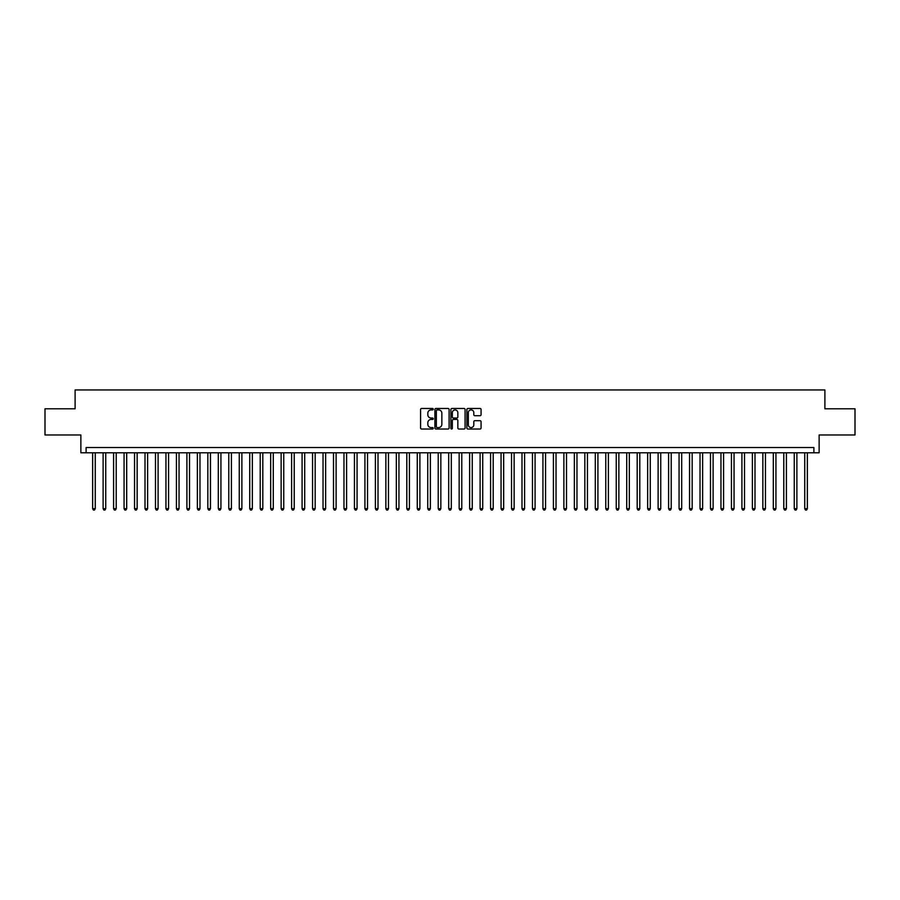 <?xml version="1.0" encoding="UTF-8"?>
<svg xmlns="http://www.w3.org/2000/svg" width="900" height="900" viewBox="0 0 900 900"><rect width="100%" height="100%" fill="white"/><g stroke="black" fill="none" stroke-linecap="round" stroke-linejoin="round"><path stroke-width="1.35" d="M433.249 409.185A0.72 0.72 0 0 0 432.529 408.465L421.605 408.465A1.024 1.024 0 0 0 420.581 409.489L420.581 427.995A1.024 1.024 0 0 0 421.605 429.019L432.529 429.019A0.72 0.72 0 0 0 433.249 428.299A0.72 0.72 0 0 0 432.529 427.579L431.111 427.579A3.285 3.285 0 0 1 427.826 424.294L427.826 422.752A3.285 3.285 0 0 1 431.111 419.456L432.529 419.456A0.72 0.72 0 0 0 433.249 418.736A0.72 0.72 0 0 0 432.529 418.027L431.111 418.027A3.285 3.285 0 0 1 427.826 414.731L427.826 413.19A3.285 3.285 0 0 1 431.111 409.905L432.529 409.905A0.72 0.72 0 0 0 433.249 409.185M480.037 415.71A1.024 1.024 0 0 0 481.072 414.686L481.072 409.489A1.024 1.024 0 0 0 480.037 408.465L467.91 408.465A1.024 1.024 0 0 0 466.886 409.489L466.886 427.995A1.024 1.024 0 0 0 467.91 429.019L480.037 429.019A1.024 1.024 0 0 0 481.072 427.995L481.072 421.718A1.024 1.024 0 0 0 480.037 420.694L474.851 420.694A1.024 1.024 0 0 0 473.816 421.718L473.816 424.834A2.745 2.745 0 0 1 471.071 427.579A2.745 2.745 0 0 1 468.326 424.834L468.326 412.65A2.745 2.745 0 0 1 471.071 409.905A2.745 2.745 0 0 1 473.816 412.65L473.816 414.686A1.024 1.024 0 0 0 474.851 415.71L480.037 415.71M813.893 452.779L819.135 452.779L819.135 434.97L855 434.97L855 408.791L824.895 408.791L824.895 389.947L75.105 389.947L75.105 408.791L45 408.791L45 434.97L80.865 434.97L80.865 452.779L813.893 452.779L813.893 447.536L86.108 447.536L86.108 452.779M449.1 409.489A1.024 1.024 0 0 0 448.076 408.465L435.949 408.465A1.024 1.024 0 0 0 434.914 409.489L434.914 427.995A1.024 1.024 0 0 0 435.949 429.019L448.076 429.019A1.024 1.024 0 0 0 449.1 427.995L449.1 409.489M451.924 408.465L464.051 408.465A1.024 1.024 0 0 1 465.086 409.489L465.086 427.995A1.024 1.024 0 0 1 464.051 429.019L458.865 429.019A1.024 1.024 0 0 1 457.841 427.995L457.841 420.491A1.024 1.024 0 0 0 456.806 419.456L453.364 419.456A1.024 1.024 0 0 0 452.34 420.491L452.34 428.299A0.72 0.72 0 0 1 451.62 429.019A0.72 0.72 0 0 1 450.9 428.299L450.9 409.489A1.024 1.024 0 0 1 451.924 408.465M437.074 409.905A0.72 0.72 0 0 0 436.354 410.625L436.354 426.859A0.72 0.72 0 0 0 437.074 427.579L438.57 427.579A3.285 3.285 0 0 0 441.855 424.294L441.855 413.19A3.285 3.285 0 0 0 438.57 409.905L437.074 409.905M457.841 412.706A2.745 2.745 0 0 0 455.085 409.95A2.745 2.745 0 0 0 452.34 412.706L452.34 416.993A1.024 1.024 0 0 0 453.364 418.027L456.806 418.027A1.024 1.024 0 0 0 457.841 416.993L457.841 412.706M92.644 452.779L92.644 508.691L95.265 508.691L95.265 452.779M95.265 508.691L94.478 510.053L93.431 510.053L92.644 508.691M103.117 452.779L103.117 508.691L105.739 508.691L105.739 452.779M105.739 508.691L104.951 510.053L103.905 510.053L103.117 508.691M113.591 452.779L113.591 508.691L116.212 508.691L116.212 452.779M116.212 508.691L115.425 510.053L114.379 510.053L113.591 508.691M124.065 452.779L124.065 508.691L126.686 508.691L126.686 452.779M126.686 508.691L125.899 510.053L124.853 510.053L124.065 508.691M134.539 452.779L134.539 508.691L137.149 508.691L137.149 452.779M137.149 508.691L136.373 510.053L135.315 510.053L134.539 508.691M145.001 452.779L145.001 508.691L147.623 508.691L147.623 452.779M147.623 508.691L146.835 510.053L145.789 510.053L145.001 508.691M155.475 452.779L155.475 508.691L158.096 508.691L158.096 452.779M158.096 508.691L157.309 510.053L156.263 510.053L155.475 508.691M165.949 452.779L165.949 508.691L168.57 508.691L168.57 452.779M168.57 508.691L167.782 510.053L166.736 510.053L165.949 508.691M176.422 452.779L176.422 508.691L179.044 508.691L179.044 452.779M179.044 508.691L178.256 510.053L177.21 510.053L176.422 508.691M186.896 452.779L186.896 508.691L189.518 508.691L189.518 452.779M189.518 508.691L188.73 510.053L187.684 510.053L186.896 508.691M197.37 452.779L197.37 508.691L199.98 508.691L199.98 452.779M199.98 508.691L199.204 510.053L198.146 510.053L197.37 508.691M207.833 452.779L207.833 508.691L210.454 508.691L210.454 452.779M210.454 508.691L209.666 510.053L208.62 510.053L207.833 508.691M218.306 452.779L218.306 508.691L220.928 508.691L220.928 452.779M220.928 508.691L220.14 510.053L219.094 510.053L218.306 508.691M228.78 452.779L228.78 508.691L231.401 508.691L231.401 452.779M231.401 508.691L230.614 510.053L229.567 510.053L228.78 508.691M239.254 452.779L239.254 508.691L241.875 508.691L241.875 452.779M241.875 508.691L241.088 510.053L240.041 510.053L239.254 508.691M249.727 452.779L249.727 508.691L252.349 508.691L252.349 452.779M252.349 508.691L251.561 510.053L250.515 510.053L249.727 508.691M260.201 452.779L260.201 508.691L262.811 508.691L262.811 452.779M262.811 508.691L262.035 510.053L260.977 510.053L260.201 508.691M270.664 452.779L270.664 508.691L273.285 508.691L273.285 452.779M273.285 508.691L272.498 510.053L271.451 510.053L270.664 508.691M281.137 452.779L281.137 508.691L283.759 508.691L283.759 452.779M283.759 508.691L282.971 510.053L281.925 510.053L281.137 508.691M291.611 452.779L291.611 508.691L294.233 508.691L294.233 452.779M294.233 508.691L293.445 510.053L292.399 510.053L291.611 508.691M302.085 452.779L302.085 508.691L304.706 508.691L304.706 452.779M304.706 508.691L303.919 510.053L302.873 510.053L302.085 508.691M312.559 452.779L312.559 508.691L315.18 508.691L315.18 452.779M315.18 508.691L314.392 510.053L313.346 510.053L312.559 508.691M323.032 452.779L323.032 508.691L325.642 508.691L325.642 452.779M325.642 508.691L324.866 510.053L323.809 510.053L323.032 508.691M333.495 452.779L333.495 508.691L336.116 508.691L336.116 452.779M336.116 508.691L335.329 510.053L334.282 510.053L333.495 508.691M343.969 452.779L343.969 508.691L346.59 508.691L346.59 452.779M346.59 508.691L345.803 510.053L344.756 510.053L343.969 508.691M354.442 452.779L354.442 508.691L357.064 508.691L357.064 452.779M357.064 508.691L356.276 510.053L355.23 510.053L354.442 508.691M364.916 452.779L364.916 508.691L367.537 508.691L367.537 452.779M367.537 508.691L366.75 510.053L365.704 510.053L364.916 508.691M375.39 452.779L375.39 508.691L378.011 508.691L378.011 452.779M378.011 508.691L377.224 510.053L376.178 510.053L375.39 508.691M385.864 452.779L385.864 508.691L388.474 508.691L388.474 452.779M388.474 508.691L387.697 510.053L386.64 510.053L385.864 508.691M396.326 452.779L396.326 508.691L398.947 508.691L398.947 452.779M398.947 508.691L398.16 510.053L397.114 510.053L396.326 508.691M406.8 452.779L406.8 508.691L409.421 508.691L409.421 452.779M409.421 508.691L408.634 510.053L407.588 510.053L406.8 508.691M417.274 452.779L417.274 508.691L419.895 508.691L419.895 452.779M419.895 508.691L419.108 510.053L418.061 510.053L417.274 508.691M427.748 452.779L427.748 508.691L430.369 508.691L430.369 452.779M430.369 508.691L429.581 510.053L428.535 510.053L427.748 508.691M438.221 452.779L438.221 508.691L440.843 508.691L440.843 452.779M440.843 508.691L440.055 510.053L439.009 510.053L438.221 508.691M448.695 452.779L448.695 508.691L451.305 508.691L451.305 452.779M451.305 508.691L450.529 510.053L449.471 510.053L448.695 508.691M459.157 452.779L459.157 508.691L461.779 508.691L461.779 452.779M461.779 508.691L460.991 510.053L459.945 510.053L459.157 508.691M469.631 452.779L469.631 508.691L472.252 508.691L472.252 452.779M472.252 508.691L471.465 510.053L470.419 510.053L469.631 508.691M480.105 452.779L480.105 508.691L482.726 508.691L482.726 452.779M482.726 508.691L481.939 510.053L480.892 510.053L480.105 508.691M490.579 452.779L490.579 508.691L493.2 508.691L493.2 452.779M493.2 508.691L492.412 510.053L491.366 510.053L490.579 508.691M501.053 452.779L501.053 508.691L503.674 508.691L503.674 452.779M503.674 508.691L502.886 510.053L501.84 510.053L501.053 508.691M511.526 452.779L511.526 508.691L514.136 508.691L514.136 452.779M514.136 508.691L513.36 510.053L512.303 510.053L511.526 508.691M521.989 452.779L521.989 508.691L524.61 508.691L524.61 452.779M524.61 508.691L523.822 510.053L522.776 510.053L521.989 508.691M532.462 452.779L532.462 508.691L535.084 508.691L535.084 452.779M535.084 508.691L534.296 510.053L533.25 510.053L532.462 508.691M542.936 452.779L542.936 508.691L545.558 508.691L545.558 452.779M545.558 508.691L544.77 510.053L543.724 510.053L542.936 508.691M553.41 452.779L553.41 508.691L556.031 508.691L556.031 452.779M556.031 508.691L555.244 510.053L554.197 510.053L553.41 508.691M563.884 452.779L563.884 508.691L566.505 508.691L566.505 452.779M566.505 508.691L565.717 510.053L564.671 510.053L563.884 508.691M574.358 452.779L574.358 508.691L576.967 508.691L576.967 452.779M576.967 508.691L576.191 510.053L575.134 510.053L574.358 508.691M584.82 452.779L584.82 508.691L587.441 508.691L587.441 452.779M587.441 508.691L586.654 510.053L585.607 510.053L584.82 508.691M595.294 452.779L595.294 508.691L597.915 508.691L597.915 452.779M597.915 508.691L597.127 510.053L596.081 510.053L595.294 508.691M605.768 452.779L605.768 508.691L608.389 508.691L608.389 452.779M608.389 508.691L607.601 510.053L606.555 510.053L605.768 508.691M616.241 452.779L616.241 508.691L618.863 508.691L618.863 452.779M618.863 508.691L618.075 510.053L617.029 510.053L616.241 508.691M626.715 452.779L626.715 508.691L629.336 508.691L629.336 452.779M629.336 508.691L628.549 510.053L627.502 510.053L626.715 508.691M637.189 452.779L637.189 508.691L639.799 508.691L639.799 452.779M639.799 508.691L639.023 510.053L637.965 510.053L637.189 508.691M647.651 452.779L647.651 508.691L650.273 508.691L650.273 452.779M650.273 508.691L649.485 510.053L648.439 510.053L647.651 508.691M658.125 452.779L658.125 508.691L660.746 508.691L660.746 452.779M660.746 508.691L659.959 510.053L658.913 510.053L658.125 508.691M668.599 452.779L668.599 508.691L671.22 508.691L671.22 452.779M671.22 508.691L670.433 510.053L669.386 510.053L668.599 508.691M679.072 452.779L679.072 508.691L681.694 508.691L681.694 452.779M681.694 508.691L680.906 510.053L679.86 510.053L679.072 508.691M689.546 452.779L689.546 508.691L692.168 508.691L692.168 452.779M692.168 508.691L691.38 510.053L690.334 510.053L689.546 508.691M700.02 452.779L700.02 508.691L702.63 508.691L702.63 452.779M702.63 508.691L701.854 510.053L700.796 510.053L700.02 508.691M710.482 452.779L710.482 508.691L713.104 508.691L713.104 452.779M713.104 508.691L712.316 510.053L711.27 510.053L710.482 508.691M720.956 452.779L720.956 508.691L723.577 508.691L723.577 452.779M723.577 508.691L722.79 510.053L721.744 510.053L720.956 508.691M731.43 452.779L731.43 508.691L734.051 508.691L734.051 452.779M734.051 508.691L733.264 510.053L732.217 510.053L731.43 508.691M741.904 452.779L741.904 508.691L744.525 508.691L744.525 452.779M744.525 508.691L743.738 510.053L742.691 510.053L741.904 508.691M752.377 452.779L752.377 508.691L754.999 508.691L754.999 452.779M754.999 508.691L754.211 510.053L753.165 510.053L752.377 508.691M762.851 452.779L762.851 508.691L765.461 508.691L765.461 452.779M765.461 508.691L764.685 510.053L763.627 510.053L762.851 508.691M773.314 452.779L773.314 508.691L775.935 508.691L775.935 452.779M775.935 508.691L775.148 510.053L774.101 510.053L773.314 508.691M783.788 452.779L783.788 508.691L786.409 508.691L786.409 452.779M786.409 508.691L785.621 510.053L784.575 510.053L783.788 508.691M794.261 452.779L794.261 508.691L796.883 508.691L796.883 452.779M796.883 508.691L796.095 510.053L795.049 510.053L794.261 508.691M804.735 452.779L804.735 508.691L807.356 508.691L807.356 452.779M807.356 508.691L806.569 510.053L805.523 510.053L804.735 508.691"/></g></svg>
